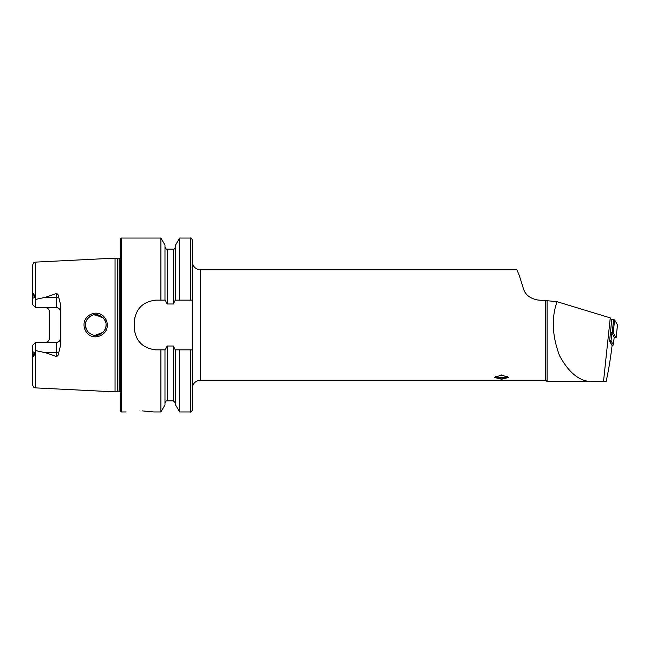 <?xml version="1.0" encoding="UTF-8"?>
<svg xmlns="http://www.w3.org/2000/svg" width="650" height="650" viewBox="0 0 650 650"><rect width="100%" height="100%" fill="white"/><g stroke="black" fill="none" stroke-linecap="round" stroke-linejoin="round"><path stroke-width="0.97" d="M103.903 316.648C106.088 318.971 107.218 321.758 107.274 325C107.778 335.156 94.136 340.941 87.433 333.385C85.231 331.045 84.094 328.25 84.037 325C83.517 314.803 97.272 309.067 103.903 316.648M106.031 324.041L106.072 325C106.218 322.636 105.211 320.206 103.066 317.704C99.052 314.511 95.396 313.706 92.097 315.299C87.449 317.931 85.207 321.165 85.369 325C85.069 326.942 86.076 329.379 88.4 332.321C92.186 335.343 95.721 336.18 98.987 334.823C103.854 332.402 106.218 329.127 106.072 325L105.853 327.145M501.548 374.969L494.65 377.512L501.548 379.234L508.454 377.512L501.548 374.969M139.896 410.857C122.086 412.059 122.086 412.059 139.896 410.857C157.698 412.059 157.698 412.059 139.896 410.857M58.671 297.009A3.867 1.324 0 0 1 56.517 297.237L56.517 307.694C58.906 307.954 60.19 309.246 60.385 311.553A3.867 3.867 0 0 0 56.517 307.694L35.677 307.694L35.677 299.398L45.711 297.237L56.517 293.467C57.915 294.125 58.63 295.303 58.671 297.009L60.385 303.981L60.385 346.019L58.671 352.991A3.867 1.324 0 0 0 56.517 352.763L56.517 356.533C57.915 355.875 58.63 354.697 58.671 352.991M103.415 331.923L105.178 329.209M85.548 323.091L85.865 328.177M94.973 335.327L103.033 332.329M105.893 326.918L105.471 328.477M88.14 332.053L87.141 330.801M86.58 329.859L85.377 325.349M115.05 325L115.05 258.131L117.414 258.765L117.414 391.235L115.05 391.869L115.05 325M120.567 325L120.567 238.867L121.396 238.038L121.396 411.962L120.567 411.133L120.567 325M179.627 300.154L175.264 300.154L173.322 303.989L167.196 303.989L165.254 300.154L156.317 300.154C142.894 301.454 135.533 308.815 134.233 322.238L134.233 327.762C135.509 341.169 142.878 348.53 156.317 349.846L165.254 349.846L167.196 346.011L173.322 346.011L175.264 349.846L192.205 349.846L192.205 300.154L179.627 300.154L179.627 238.038L190.556 238.038C190.824 237.567 191.376 238.119 192.205 239.696L192.205 300.154M160.899 300.154L160.899 238.038L121.396 238.038M60.385 338.447A3.867 3.867 0 0 1 56.517 342.306C58.906 342.046 60.19 340.754 60.385 338.447A3.867 3.867 0 0 1 56.517 342.306L35.677 342.306L35.677 350.602L45.711 352.763L56.517 356.533M48.238 308.856A3.867 3.867 0 0 0 45.476 307.694C47.864 307.962 49.156 309.246 49.343 311.553L49.343 338.447C49.156 340.754 47.864 342.038 45.476 342.306A3.867 3.867 0 0 0 48.238 341.144A3.867 3.867 0 0 1 45.476 342.306M35.677 307.694L32.5 304.517L32.581 298.293L33.621 293.361L35.677 299.398M200.493 269.783L516.864 269.783L519.261 275.389L523.453 288.738C525.289 294.783 530.043 298.529 537.721 299.983L545.724 300.771L545.724 380.217L200.493 380.217L200.493 269.783C195.463 269.295 192.701 266.533 192.205 261.503M612.105 345.54L609.578 341.242L611.658 320.263L610.261 317.874L557.034 301.697L547.105 300.706L547.105 381.599L606.052 381.599C608.205 372.564 610.22 360.547 612.105 345.54M547.105 300.706L545.724 300.771M603.501 381.599L610.261 317.874M35.644 350.675L35.644 387.887C34.678 387.189 34.019 389.041 32.5 384.581L32.5 349.619L33.621 356.639L35.677 350.602M35.677 342.306L32.5 345.483L32.5 349.619M32.5 300.381L32.5 265.419C34.019 260.959 34.678 262.811 35.644 262.113L115.05 258.131M175.532 300.154L175.532 245.123L179.627 238.038M164.986 300.154L164.986 245.123L160.899 238.038M192.205 349.846L192.205 410.304L192.205 349.846M190.556 349.846L190.556 411.962L179.627 411.962L179.627 349.846M179.627 411.962L175.532 404.877L175.532 349.846M160.899 349.846L160.899 411.962L164.986 404.877L164.986 349.846M160.899 411.962L153.692 411.962L142.577 410.906M100.791 315.973L93.771 314.836M91.804 315.412L89.261 316.908M88.124 317.972L87.149 319.199M86.661 319.987L85.703 322.4M94.957 314.673L103.326 317.98L105.316 321.116M105.771 322.522L105.381 321.271M156.317 300.154A22.084 22.084 0 0 0 151.994 300.584M134.664 317.899A22.084 22.084 0 0 0 134.233 322.238M134.233 327.762A22.084 22.084 0 0 0 134.664 332.085M151.97 349.416A22.084 22.084 0 0 0 156.317 349.846M557.034 301.697C551.306 317.956 552.159 335.952 559.569 355.696C569.164 373.474 580.393 382.102 593.255 381.599M507.715 376.699L507.853 376.569A6.516 2.015 0 0 1 507.715 376.699A6.516 2.015 0 0 1 503.563 377.959A6.516 2.015 0 0 1 495.389 376.699A6.516 2.015 0 0 1 495.259 376.569L495.389 376.699M507.065 376.082A5.525 1.706 0 0 1 503.254 377.666A5.525 1.706 0 0 1 496.031 376.082M609.659 340.462L611.033 340.901L613.381 344.923L612.446 345.686L609.7 341.453M610.35 332.605L611.861 333.068L614.193 337.131M611.138 319.377L614.608 319.906L617.492 324.862M610.374 332.386L613.234 332.849L616.127 337.789L614.144 337.724M117.837 258.822L119.186 258.822L119.186 391.178L117.837 391.178L117.837 258.822L117.414 258.765M35.644 299.325L35.644 262.113M190.556 300.154L190.556 238.038M175.532 403.057L173.322 400.855L173.322 346.011M173.322 303.989L173.322 249.145C173.753 249.754 174.493 249.023 175.532 246.943M167.196 303.989L167.196 249.145C166.725 249.738 165.986 249.007 164.986 246.943M173.322 400.855L167.196 400.855L167.196 346.011M45.711 297.237L56.517 297.237L56.517 293.467M35.092 297.432L32.581 298.293M56.517 342.306L56.517 352.763L45.711 352.763M35.092 352.568L32.581 351.707M611.861 333.068L611.033 340.901L610.122 341.64M612.462 345.621L613.364 344.882L614.201 337.049M612.235 332.605L613.608 319.662M613.234 332.849L614.608 319.906M616.119 337.773L617.5 324.829L616.127 337.789M117.837 391.178L117.414 391.235M119.186 391.178L120.567 391.918M200.493 380.217C195.463 380.705 192.701 383.467 192.205 388.497M545.724 380.217L547.105 381.599M35.644 387.887L115.05 391.869M190.556 411.962C190.799 412.457 191.352 411.905 192.205 410.304M173.322 249.145L167.196 249.145M167.196 400.855C166.579 401.521 166.725 399.401 164.986 403.057M126.092 411.962L121.396 411.962M119.186 258.822L120.567 258.082M500.004 375.042A5.525 5.525 0 0 0 503.092 375.042M613.381 344.923L614.209 337.09"/></g></svg>
